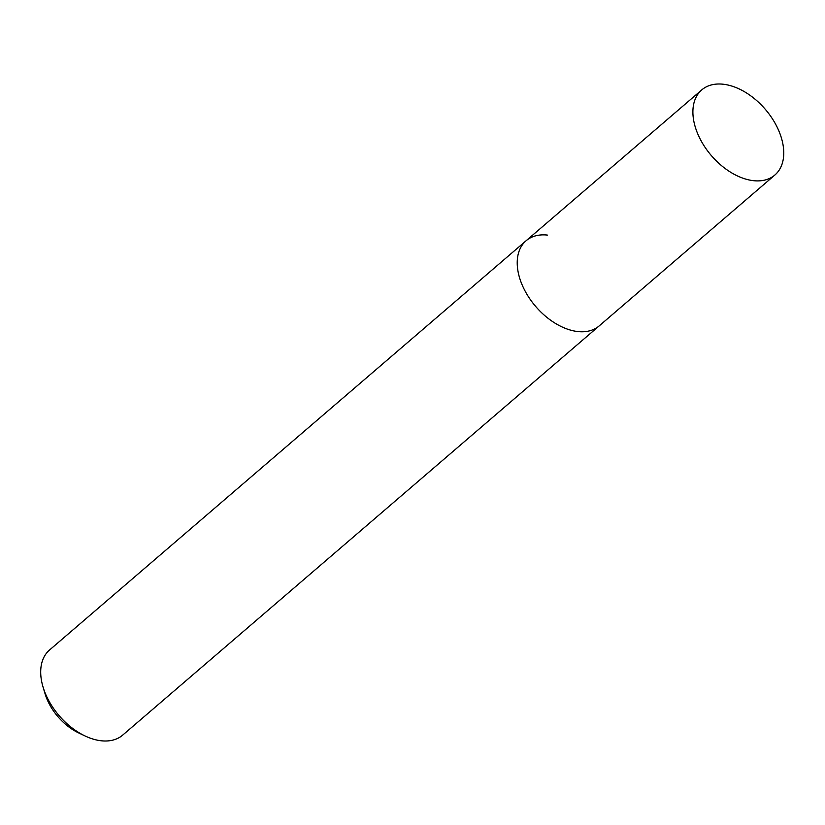 <?xml version="1.0" encoding="UTF-8"?>
<svg xmlns="http://www.w3.org/2000/svg" width="825" height="825" viewBox="0 0 825 825"><rect width="100%" height="100%" fill="white"/><g stroke="black" fill="none" stroke-linecap="round" stroke-linejoin="round"><path stroke-width="1.24" d="M547.346 235.073A56.11 35.537 49.3 0 0 526.092 240.756L49.562 649.987A56.11 35.537 49.3 0 0 43.055 687.05A56.11 35.537 49.3 0 0 85.058 735.962A56.11 35.537 49.3 0 0 101.423 740.798A56.11 35.537 49.3 0 0 122.677 735.116L774.881 175.013A56.11 35.537 49.3 0 0 774.778 122.708A56.11 35.537 49.3 0 0 723.02 84.202A56.11 35.537 49.3 0 0 701.776 89.884A56.11 35.537 49.3 0 0 701.879 142.189A56.11 35.537 49.3 0 0 753.627 180.696A56.11 35.537 49.3 0 0 774.881 175.013M577.954 331.567A56.11 35.537 49.3 0 0 599.208 325.885A56.11 35.537 49.3 0 1 577.954 331.567A56.11 35.537 49.3 0 1 526.206 293.061A56.11 35.537 49.3 0 1 526.092 240.756A56.11 35.537 49.3 0 0 526.206 293.061A56.11 35.537 49.3 0 0 577.954 331.567M43.055 687.05L45.076 693.804A44.89 28.432 49.3 0 0 78.684 732.93L85.058 735.962M526.092 240.756L701.776 89.884"/></g></svg>
